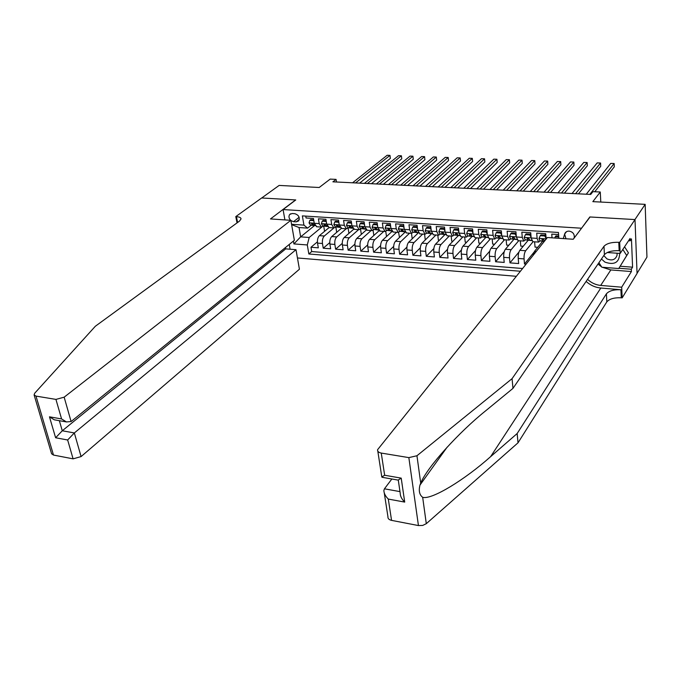 <?xml version="1.0" encoding="UTF-8"?>
<svg xmlns="http://www.w3.org/2000/svg" width="681" height="681" viewBox="0 0 681 681"><rect width="100%" height="100%" fill="white"/><g stroke="black" fill="none" stroke-linecap="round" stroke-linejoin="round"><path stroke-width="1.02" d="M573.904 238.376L574.262 237.431C574.526 233.975 572.806 231.872 569.112 231.114C566.788 231.097 565.29 232.093 564.609 234.119L565.996 238.759M637.058 273.336L646.95 257.129L645.162 204.351L634.93 219.571L589.84 216.967L581.361 228.501M297.444 257.963L516.3 276.299M581.344 228.203L283.075 209.561L295.758 199.95L261.708 197.984L279.142 185.419L319.193 187.496L330.166 179.103L336.065 179.384L332.898 181.827L590.733 194.434L592.93 191.65L600.276 191.999L592.836 201.644L645.162 204.351M558.599 234.562L551.763 234.111L552.027 237.822M546.222 238.997L545.719 233.719L536.705 233.123L537.113 238.384L531.154 237.975L532.882 241.704M531.154 237.975L530.737 232.732L521.833 232.153L522.267 237.371L516.377 236.979L518.173 240.691M516.377 236.979L515.934 231.761L507.132 231.182L507.6 236.384L501.778 235.984L503.625 239.678M501.778 235.984L501.31 230.799L492.61 230.229L493.104 235.396L487.358 235.013L489.264 238.69M487.358 235.013L486.855 229.855L478.266 229.293L478.777 234.426L473.099 234.043L475.057 237.703M473.099 234.043L472.571 228.918L464.084 228.356L464.629 233.472L459.011 233.089L461.028 236.733M459.011 233.089L458.458 227.99L450.064 227.437L450.635 232.519L445.085 232.144L447.153 235.771M445.085 232.144L444.506 227.079L436.215 226.535L436.81 231.583L431.32 231.217L433.439 234.826M431.32 231.217L430.715 226.169L422.518 225.632L423.139 230.663L417.717 230.297L419.888 233.889M417.717 230.297L417.087 225.275L408.983 224.747L409.621 229.744L404.267 229.378L406.489 232.962M404.267 229.378L403.612 224.389L395.601 223.87L396.265 228.842L390.962 228.484L393.235 232.042M390.962 228.484L390.29 223.521L382.373 223.002L383.062 227.948L377.819 227.59L380.134 231.131M377.819 227.59L377.121 222.653L369.298 222.142L370.004 227.062L364.82 226.713L367.178 230.238M364.82 226.713L364.105 221.802L356.359 221.291L357.091 226.186L351.966 225.837L354.367 229.352M351.966 225.837L351.226 220.959L343.573 220.448L344.322 225.326L339.257 224.977L341.7 228.475M339.257 224.977L338.5 220.116L330.923 219.622L331.698 224.466L326.684 224.126L329.178 227.607M326.684 224.126L325.91 219.291L318.419 218.805L319.21 223.623L321.389 227.071L323.509 226.041M329.051 227.599L319.389 235.66C317.797 237.346 317.184 239.831 317.533 243.117L318.316 247.833L310.979 247.254L317.414 241.849M333.92 227.948L324.309 236.018C322.726 237.712 322.113 240.197 322.462 243.492L323.237 248.216L329.766 242.623M323.237 248.216L330.651 248.795L329.885 244.062C329.544 240.759 330.157 238.256 331.732 236.562L341.283 228.433M353.72 229.216L344.203 237.473C342.654 239.184 342.041 241.695 342.373 245.015L343.122 249.774L335.622 249.186L342.254 243.389M366.318 229.974L356.818 238.393C355.286 240.121 354.682 242.64 355.005 245.977L355.729 250.77L348.144 250.174L354.886 244.156M379.096 230.714L369.57 239.329C368.063 241.057 367.459 243.602 367.774 246.956L368.472 251.766L360.811 251.161L367.663 244.913M392.035 231.421L382.467 240.274C380.977 242.01 380.381 244.573 380.679 247.944L381.36 252.779L373.614 252.174L380.594 245.671M405.144 232.11L395.508 241.227C394.044 242.981 393.448 245.552 393.737 248.94L394.393 253.8L386.561 253.187L393.669 246.42M418.398 232.8L408.702 242.189C407.255 243.951 406.668 246.539 406.94 249.953L407.578 254.839L399.653 254.217L406.897 247.152M431.575 233.702L422.041 243.16C420.62 244.939 420.032 247.543 420.296 250.966L420.909 255.886L412.89 255.256L420.288 247.875M444.906 234.622L435.534 244.147C434.129 245.943 433.559 248.556 433.806 252.004L434.393 256.941L426.289 256.303L433.84 248.582M458.381 235.549L449.179 245.143C447.8 246.948 447.23 249.586 447.468 253.043L448.038 258.014L439.832 257.367L447.562 249.272M472.01 236.486L462.986 246.156C461.633 247.969 461.071 250.625 461.292 254.107L461.829 259.095L453.537 258.448L461.454 249.927M485.8 237.431L476.947 247.177C475.627 249.008 475.066 251.672 475.27 255.171L475.789 260.193L467.396 259.538L475.525 250.557M501.693 235.005L500.552 233.055L496.219 232.766L495.044 235.49L496.108 237.848L499.743 238.393L491.078 248.207C489.784 250.055 489.23 252.736 489.418 256.252L489.911 261.3L481.416 260.636L489.792 251.136M513.866 239.346L505.379 249.255C504.102 251.11 503.557 253.809 503.736 257.35L504.204 262.423L495.606 261.751L504.255 251.647M528.158 240.308L519.841 250.31C518.599 252.183 518.062 254.898 518.224 258.457L518.658 263.556L509.967 262.875L518.948 252.064M526.047 264.134L524.489 264.015L533.955 252.259M537.113 238.384L538.577 242.095L540.169 240.895M544.826 235.141L545.736 234.009M522.267 237.371L523.783 241.074L525.434 239.857M530.193 234.17L530.797 233.455M507.6 236.384L509.167 240.061L510.835 238.886M493.104 235.396L494.721 239.065L496.458 237.873M478.777 234.426L480.454 238.078L482.199 236.92M487.894 237.414L486.243 237.167L483.91 235.056L483.621 235.686L484.54 237.056L487.954 237.558M464.629 233.472L466.34 237.099L468.128 235.958M450.635 232.519L452.405 236.137L454.253 234.971M436.81 231.583L438.615 235.183L440.505 234.026M423.139 230.663L424.995 234.238L426.919 233.098M409.621 229.744L411.528 233.311L413.444 232.204M396.265 228.842L398.215 232.383L400.198 231.259M383.062 227.948L385.046 231.472L387.029 230.399M370.004 227.062L372.03 230.578L374.039 229.506M357.091 226.186L359.159 229.684L361.194 228.62M344.322 225.326L346.425 228.799L348.493 227.752M331.698 224.466L333.835 227.931L335.937 226.892M290.906 220.559L293.52 221.691L296.218 221.87L298.678 220.882C300.032 217.418 298.738 215.026 294.805 213.698L292.106 213.528L289.697 214.472C288.506 216.286 288.804 218.218 290.608 220.286M290.097 249.22L289.255 244.445M284.905 219.903L283.075 209.561M558.854 238.282L558.454 232.476L302.364 215.886L303.939 225.122L307.599 228.126L311.226 225.198M314.477 225.607L300.653 236.86L309.183 237.49L307.301 244.956L308.842 253.987L520.352 271.242M307.301 244.956L293.92 243.917L293.426 241.065M291.562 224.27L303.939 225.122M542.612 241.278L534.483 251.374L533.061 255.392M533.078 241.721L525.681 250.736L519.841 250.31M518.718 240.725L511.142 249.672L505.379 249.255M504.527 239.746L496.781 248.625L491.078 248.207M490.499 238.776L482.582 247.586L476.947 247.177M476.632 237.814L468.554 246.565L462.986 246.156M462.918 236.86L454.678 245.552L449.179 245.143M449.366 235.924L440.973 244.547L435.534 244.147M435.959 234.996L427.421 243.551L422.041 243.16M422.705 234.085L414.014 242.572L408.702 242.189M409.604 233.174L400.768 241.61L395.508 241.227M396.64 232.281L387.668 240.648L382.467 240.274M383.82 231.387L374.712 239.703L369.57 239.329M371.145 230.51L361.9 238.767L356.818 238.393M358.598 229.642L349.234 237.839L344.203 237.473M346.195 228.79L336.703 236.928L331.732 236.562M310.979 247.254L311.702 251.553L522.548 268.501M524.489 264.015L524.064 258.899C523.91 255.332 524.447 252.608 525.681 250.736M509.967 262.875L509.507 257.793C509.337 254.243 509.882 251.536 511.142 249.672M495.606 261.751L495.13 256.686C494.942 253.162 495.496 250.472 496.781 248.625M481.416 260.636L480.914 255.605C480.709 252.098 481.271 249.425 482.582 247.586M467.396 259.538L466.868 254.532C466.647 251.042 467.209 248.386 468.554 246.565M453.537 258.448L452.976 253.468C452.746 249.995 453.316 247.356 454.678 245.552M439.832 257.367L439.254 252.421C439.007 248.965 439.585 246.343 440.973 244.547M426.289 256.303L425.685 251.383C425.429 247.952 426.008 245.339 427.421 243.551M412.89 255.256L412.269 250.353C411.996 246.939 412.584 244.351 414.014 242.572M399.653 254.217L398.998 249.34C398.717 245.943 399.313 243.372 400.768 241.61M386.561 253.187L385.889 248.335C385.591 244.964 386.187 242.402 387.668 240.648M373.614 252.174L372.916 247.348C372.609 243.985 373.214 241.44 374.712 239.703M360.811 251.161L360.096 246.369C359.772 243.023 360.377 240.495 361.9 238.767M348.144 250.174L347.412 245.398C347.08 242.07 347.693 239.559 349.234 237.839M335.622 249.186L334.865 244.436C334.524 241.134 335.137 238.631 336.703 236.928M305.726 216.107L306.05 217.988L313.456 218.473L314.247 223.283L316.784 226.747M307.599 228.126L299.044 227.531L300.653 236.86L293.92 243.917M321.798 227.088L309.183 237.49M600.795 202.053L600.276 191.999M336.474 182.006L336.065 179.384M311.702 251.553L308.842 253.987M324.573 231.336L323.722 226.066M336.686 232.34L335.844 226.969M348.936 233.37L348.127 228.067M361.322 234.409L360.547 229.191M373.835 235.473L373.094 230.323M386.519 236.528L385.769 231.395M399.492 237.456L398.572 232.4M412.618 238.393L412.15 238.359L411.503 233.302M425.897 239.337L425.199 239.286L424.578 234.213M439.322 240.299L438.394 240.231L437.789 235.124M452.899 241.261L451.733 241.185L451.162 236.052M466.638 242.24L465.225 242.147L464.68 236.988M480.531 243.236L478.871 243.117L478.351 237.933M494.585 244.241L492.678 244.104L492.176 238.886M508.809 245.254L506.638 245.1L506.162 239.857M523.195 246.275L520.761 246.105L520.318 240.836M537.752 247.314L535.045 247.126L534.628 241.823M299.044 227.531L291.621 224.645M313.907 221.214L313.532 220.601L309.838 220.355L309.046 222.891L310.502 225.105L315.099 225.683M313.677 219.835L310.732 219.64L309.838 220.355M359.628 183.138L390.375 158.375L389.975 155.379L355.533 182.934M389.975 155.379L387.14 155.277L352.579 182.789M314.954 225.445L313.107 224.066L311.685 223.487L311.634 223.964L312.834 225.266L315.014 225.539M601.451 259.001L604.915 262.1C614.449 265.394 619.37 262.491 619.659 253.4M603.817 255.537L606.916 258.857C612.074 261.019 615.462 259.793 617.088 255.179L617.063 253.221M624.562 246.794L628.435 252.855L618.748 268.527L601.842 267.224L598.922 262.696M622.826 249.433L626.716 255.511L618.748 268.527M628.435 252.855L626.716 255.511M290.864 220.303L64.159 397.176L71.096 421.548L294.362 240.308L290.864 220.303L270.493 218.933L295.58 199.942L261.649 197.984L235.788 216.601L237.022 222.9M285.492 247.501L285.739 248.871L296.005 249.697L299.419 269.233L81.082 456.585L73.097 458.849L53.493 455.061L51.603 453.784L34.101 394.929L34.714 393.209L95.331 326.259L239.482 221.112L241.04 218.916C240.921 217.648 239.389 216.89 236.443 216.652L235.788 216.601M73.097 458.849L67.649 439.986L55.621 437.764L49.466 416.823L61.579 418.934L55.936 399.398L35.991 396.104L53.493 455.061M296.005 249.697L74.348 432.946L81.082 456.585M34.101 394.929L35.991 396.104M55.936 399.398L64.159 397.176M285.739 248.871L62.269 430.775L74.348 432.946L67.649 439.986M55.621 437.764L62.269 430.775L59.349 420.688M49.466 416.823L54.301 419.802L56.438 420.177M61.579 418.934L66.432 421.931L71.096 421.548M586.12 281.415C590.35 285.262 595.245 287.467 600.821 288.02L620.919 289.748L621.276 297.801L622.162 297.878L637.058 273.464L635.007 219.571L590.069 216.975L573.24 239.252L547.405 237.516L377.589 449.69C377.385 451.401 378.61 452.524 381.258 453.069L408.847 457.615L416.951 455.751L512.069 378.662L603.987 246.284C606.686 243.44 611.615 242.113 618.782 242.308L619.693 242.368L635.007 219.571M512.069 378.662L512.972 388.383L485.8 410.694C459.19 431.967 427.174 467.072 420.713 483.11L419.964 485.102C418.543 490.822 419.445 494.891 422.671 497.309C431.754 500.05 464.859 479.654 490.635 456.645L517.16 433.533L606.405 293.817C609.044 290.813 613.879 289.451 620.919 289.748M391.856 478.998L384.442 488.813L399.977 491.614M517.16 433.533L518.02 442.803L606.814 301.887C609.444 298.857 614.262 297.495 621.276 297.801M618.782 242.308L619.157 250.676C612.015 250.472 607.094 251.8 604.413 254.668L512.972 388.383M381.258 453.069L384.654 475.244L401.211 478.13L404.71 502.093L388.298 499.071L391.558 520.369L418.44 525.562L408.847 457.615M422.671 497.309L426.297 523.68L518.02 442.803M619.693 242.368L620.187 253.443L630.07 238.435L630.172 240.819L628.572 240.716M620.221 266.245L632.581 267.19L631.457 238.861L630.172 240.819M632.581 267.19L631.313 269.225L631.406 271.549L621.685 287.195L622.162 297.878M587.558 279.321C591.278 282.879 595.654 284.913 600.685 285.424L621.685 287.195M620.187 253.443L607.265 252.523M426.297 523.68L422.705 525.434L418.44 525.562M391.558 520.369C388.97 519.756 387.761 518.547 387.94 516.726L384.288 493.095M631.406 271.549L610.84 269.94L602.242 267.25M601.612 266.875L598.012 264.041M618.918 268.263L631.313 269.225M384.654 475.244L381.794 476.947L377.81 451.162M401.211 478.13L398.13 480.096M404.71 502.093C401.713 499.088 400.215 496.134 400.215 493.214L398.291 480.131M388.298 499.071C385.412 496.185 383.939 493.308 383.871 490.422L384.442 488.813M326.361 222.125L325.935 221.427L322.198 221.18L321.389 223.734L322.82 225.947L327.518 226.543M326.122 220.661L323.083 220.457L322.198 221.18M371.434 183.717L401.773 158.801L401.39 155.787L367.399 183.521M401.39 155.787L398.53 155.685L364.42 183.368M327.382 226.305L325.484 224.909L324.037 224.33L323.986 224.807L325.169 226.109L327.433 226.398M338.951 223.053L338.474 222.261L334.694 222.015L333.86 224.577L335.265 226.807L340.074 227.411M338.712 221.495L335.571 221.282L334.694 222.015M383.369 184.296L413.29 159.235L412.916 156.213L379.394 184.1M412.916 156.213L410.03 156.102L376.38 183.955M339.938 227.173L337.989 225.76L336.533 225.19L336.482 225.658L337.648 226.969L339.989 227.267M351.685 223.981L351.149 223.104L347.336 222.857L346.467 225.428L347.846 227.667L352.767 228.28M351.439 222.338L348.195 222.125L347.336 222.857M395.423 184.891L424.918 159.669L424.561 156.63L391.515 184.696M424.561 156.63L421.641 156.528L388.468 184.551M352.639 228.05L350.638 226.62L349.166 226.058L349.115 226.518L350.255 227.829L352.69 228.152M364.556 224.934L363.969 223.964L360.113 223.708L359.219 226.296L360.581 228.544L365.603 229.165M364.309 223.189L360.964 222.968L360.113 223.708M407.613 185.479L436.666 160.112L436.317 157.056L403.765 185.292M436.317 157.056L433.371 156.953L400.683 185.147M365.476 228.935L364.548 228.816L363.433 227.497L361.934 226.943L361.892 227.386L363.007 228.705L365.535 229.046M377.58 225.888L376.933 224.824L373.035 224.568L372.115 227.165L373.443 229.42L378.585 230.059M377.317 224.049L373.869 223.819L373.035 224.568M419.922 186.083L448.532 160.563L448.192 157.49L416.134 185.896M448.192 157.49L445.212 157.379L413.035 185.751M378.466 229.837L377.461 229.701L376.363 228.373L374.848 227.829L374.805 228.271L375.912 229.591L378.525 229.94M376.933 224.824L377.376 224.432M390.749 226.85L390.051 225.7L386.101 225.437L385.157 228.05L386.459 230.314L391.72 230.961M390.485 224.926L386.927 224.687L386.101 225.437M432.358 186.696L460.509 161.014L460.186 157.924L428.647 186.509M460.186 157.924L457.181 157.813L425.506 186.356M391.601 230.74L390.528 230.595L389.447 229.267L387.906 228.731L387.872 229.156L388.953 230.493L391.66 230.85M390.051 225.7L390.528 225.258M404.063 227.829L403.314 226.577L399.313 226.313L398.351 228.944L399.619 231.225L404.999 231.872M403.799 225.803L400.13 225.564L399.313 226.313M444.94 187.309L472.614 161.465L472.308 158.367L441.288 187.13M472.308 158.367L469.269 158.256L438.113 186.977M404.889 231.659L403.731 231.506L402.675 230.169L401.083 230.059L402.139 231.395L404.94 231.778M403.314 226.577L403.833 226.092M417.53 228.816L416.721 227.471L412.686 227.207L411.69 229.846L412.933 232.136L418.423 232.8M417.266 226.696L413.486 226.441L412.686 227.207M457.641 187.93L484.846 161.925L484.549 158.809L454.065 187.752M484.549 158.809L481.476 158.699L450.856 187.598M418.321 232.596L417.095 232.425L416.057 231.08L414.448 230.97L415.478 232.315L418.381 232.715M416.721 227.471L417.291 226.926M431.15 229.82L430.29 228.373L426.204 228.101L425.182 230.757L426.4 233.064L432.018 233.736M430.886 227.599L426.996 227.343L426.204 228.101M470.486 188.56L497.198 162.393L496.909 159.26L466.979 188.39M496.909 159.26L493.81 159.15L463.744 188.228M431.916 233.532L430.605 233.353L429.592 232L427.966 231.889L428.979 233.234L431.975 233.66M430.29 228.373L430.911 227.769M444.931 230.833L444.021 229.293L439.883 229.012L438.828 231.685L440.02 233.992L445.757 234.681M444.667 228.51L440.658 228.246L439.883 229.012M483.467 189.19L509.669 162.861L509.405 159.712L480.037 189.029M509.405 159.712L506.264 159.601L476.76 188.867M445.663 234.485L444.276 234.29L443.288 232.936L441.637 232.825L442.624 234.17L445.723 234.613M444.021 229.293L444.684 228.62M458.875 231.855L457.904 230.212L453.725 229.94L452.644 232.621L453.801 234.945L459.666 235.635M458.611 229.429L454.482 229.156L453.725 229.94M496.594 189.837L522.276 163.329L522.021 160.171L493.24 189.667M522.021 160.171L518.854 160.061L489.928 189.505M459.573 235.447L458.1 235.234L457.138 233.881L455.47 233.762L456.432 235.124L459.641 235.583M457.904 230.212L458.619 229.48M472.98 232.893L471.959 231.148L467.719 230.868L466.613 233.566L467.736 235.898L473.729 236.605M471.959 231.148L472.691 230.365L468.468 230.084L467.719 230.868M509.865 190.484L535.019 163.815L534.772 160.631L506.579 190.322M534.772 160.631L531.572 160.52L503.233 190.161M473.653 236.426L472.095 236.196L471.15 234.834L469.464 234.715L470.401 236.086L473.712 236.562M487.247 233.941L486.174 232.093L481.884 231.812L480.743 234.519L481.842 236.869L487.962 237.584M486.174 232.093L486.898 231.302L482.616 231.021L481.884 231.812M523.272 191.14L547.882 164.3L547.66 161.099L520.071 190.986M547.66 161.099L544.425 160.988L516.692 190.816M500.552 233.055L501.259 232.255L496.934 231.974L496.219 232.766M536.832 191.804L560.889 164.785L560.676 161.576L533.717 191.65M560.676 161.576L557.407 161.457L530.295 191.48M502.306 238.418L500.569 238.154L499.684 236.775L497.964 236.341L498.841 238.035L502.365 238.563L499.743 238.393M516.3 236.077L515.108 234.026L510.724 233.728L509.516 236.469L510.546 238.835L516.947 239.584M515.108 234.026L515.806 233.217L511.422 232.928L510.724 233.728M515.806 233.217L516.104 233.736M550.546 192.476L574.032 165.279L573.836 162.052L547.507 192.323M573.836 162.052L570.533 161.933L544.051 192.153M516.888 239.431L515.057 239.15L514.198 237.763L512.452 237.346L513.312 239.031L516.828 239.567M531.086 237.158L529.844 235.005L525.4 234.707L524.166 237.465L525.162 239.84L531.691 240.58M529.844 235.005L530.516 234.196L526.081 233.898L525.4 234.707M530.516 234.196L530.908 234.868M564.404 193.149L587.311 165.781L587.133 162.538L561.459 193.004M587.133 162.538L583.796 162.418L557.96 192.834M531.64 240.453L529.724 240.155L528.89 238.767L527.128 238.367L527.954 240.035L531.376 240.572M546.051 238.256L544.749 235.992L540.263 235.694L538.986 238.469L539.948 240.853L544.247 241.457M544.749 235.992L545.413 235.183L540.927 234.885L540.263 235.694M545.413 235.183L545.89 236.009M578.424 193.838L600.736 166.283L600.574 163.023L575.564 193.693M600.574 163.023L597.194 162.904L572.023 193.523M544.494 241.151L543.761 239.78L541.974 239.397L542.774 241.048L544.366 241.304M558.76 236.928L555.296 236.699L554.683 238.001M558.701 236.06L555.943 235.881L555.296 236.699M594.785 191.736L614.305 166.794L614.151 163.517L589.831 194.391M614.151 163.517L610.746 163.397L586.256 194.221M565.443 233.047L565.511 232.468M564.677 233.889L563.315 238.58M536.185 251.502L534.483 251.374M324.309 236.018L319.389 235.66M322.462 243.492L317.533 243.117M524.064 258.899L518.224 258.457M509.507 257.793L503.736 257.35M495.13 256.686L489.418 256.252M480.914 255.605L475.27 255.171M466.868 254.532L461.292 254.107M452.976 253.468L447.468 253.043M439.254 252.421L433.806 252.004M425.685 251.383L420.296 250.966M412.269 250.353L406.94 249.953M398.998 249.34L393.737 248.94M385.889 248.335L380.679 247.944M372.916 247.348L367.774 246.956M360.096 246.369L355.005 245.977M347.412 245.398L342.373 245.015M334.865 244.436L329.885 244.062M319.21 223.623L314.247 223.283M299.129 217.29L293.52 221.691M299.334 219.418L296.218 221.87M314.23 223.181L309.072 222.832M312.885 225.275L310.562 225.113M312.4 223.351L311.634 223.964M237.592 222.491L236.443 216.652M490.635 456.645L600.821 288.02M606.405 293.817L606.814 301.887M604.413 254.668L603.987 246.284M416.951 455.751L420.713 483.11M610.84 269.94L600.685 285.424M326.667 224.023L321.406 223.666M325.229 226.118L322.871 225.956M324.752 224.177L323.986 224.807M339.24 224.875L333.877 224.509M337.699 226.977L335.316 226.816M337.24 225.019L336.482 225.658M351.949 225.734L346.493 225.368M350.315 227.846L347.906 227.675M352.613 227.999L351.839 227.948M349.864 225.871L349.115 226.518M364.803 226.603L359.245 226.228M363.067 228.714L360.632 228.552M365.45 228.884L364.607 228.825M362.632 226.739L361.892 227.386M377.802 227.488L372.141 227.105M375.963 229.599L373.503 229.437M375.546 227.607L374.805 228.271M390.954 228.373L385.182 227.982M389.004 230.501L386.51 230.323M388.604 228.493L387.872 229.156M404.25 229.276L398.368 228.876M402.19 231.404L399.67 231.234M401.807 229.378L401.083 230.059M417.7 230.187L411.716 229.778M415.529 232.323L412.984 232.144M418.287 232.51L417.147 232.434M415.163 230.28L414.448 230.97M431.303 231.106L425.208 230.689M429.021 233.242L426.451 233.072M428.664 231.2L427.966 231.889M445.076 232.034L438.853 231.617M442.676 234.179L440.071 234M442.327 232.119L441.637 232.825M458.994 232.979L452.669 232.553M456.483 235.132L453.844 234.954M456.151 233.055L455.47 233.762M473.091 233.932L466.638 233.498M470.452 236.094L467.787 235.907M470.128 234.009L469.464 234.715M487.341 234.902L480.769 234.451M484.583 237.065L481.884 236.877M484.276 234.971L483.621 235.686M501.769 235.873L495.078 235.422M498.884 238.044L496.151 237.856M498.586 235.941L497.947 236.656M516.368 236.86L509.55 236.401M513.355 239.04L510.588 238.844M513.065 236.928L512.444 237.643M531.146 237.865L524.191 237.397M527.996 240.044L525.204 239.848M531.58 240.291L529.767 240.163M527.724 237.924L527.12 238.648M546.102 238.878L539.02 238.393M542.817 241.057L539.982 240.861M542.553 238.937L541.965 239.652M566.507 231.676L564.609 234.119M321.389 227.071L316.444 226.73M333.835 227.931L328.838 227.582M346.425 228.799L341.377 228.45M359.159 229.684L354.043 229.327M372.03 230.578L366.863 230.221M385.046 231.472L379.819 231.114M398.215 232.383L392.928 232.017M411.528 233.311L406.182 232.936M424.995 234.238L419.59 233.864M438.615 235.183L433.15 234.8M452.405 236.137L446.872 235.754M466.34 237.099L460.748 236.716M480.454 238.078L474.785 237.686M494.721 239.065L488.992 238.665M509.167 240.061L503.37 239.661M523.783 241.074L517.918 240.665M538.577 242.095L532.636 241.687M290.557 213.808L289.697 214.472M310.502 225.105L312.834 225.266M66.432 421.931L54.301 419.802M419.964 485.102L447.187 447.102M398.453 480.156L381.99 477.27M322.82 225.947L325.169 226.109M335.265 226.807L337.648 226.969M347.846 227.667L350.255 227.829M351.779 227.939L352.605 227.99M360.581 228.544L363.007 228.705M364.548 228.816L365.45 228.876M373.443 229.42L375.912 229.591M386.459 230.314L388.953 230.493M399.619 231.225L402.139 231.395M412.933 232.136L415.478 232.315M417.095 232.425L418.279 232.502M426.4 233.064L428.979 233.234M440.02 233.992L442.624 234.17M453.801 234.945L456.432 235.124M467.736 235.898L470.401 236.086M481.842 236.869L484.54 237.056M496.108 237.848L498.841 238.035M510.546 238.835L513.312 239.031M525.162 239.84L527.954 240.035M529.724 240.155L531.58 240.282M539.948 240.853L542.774 241.048"/></g></svg>
